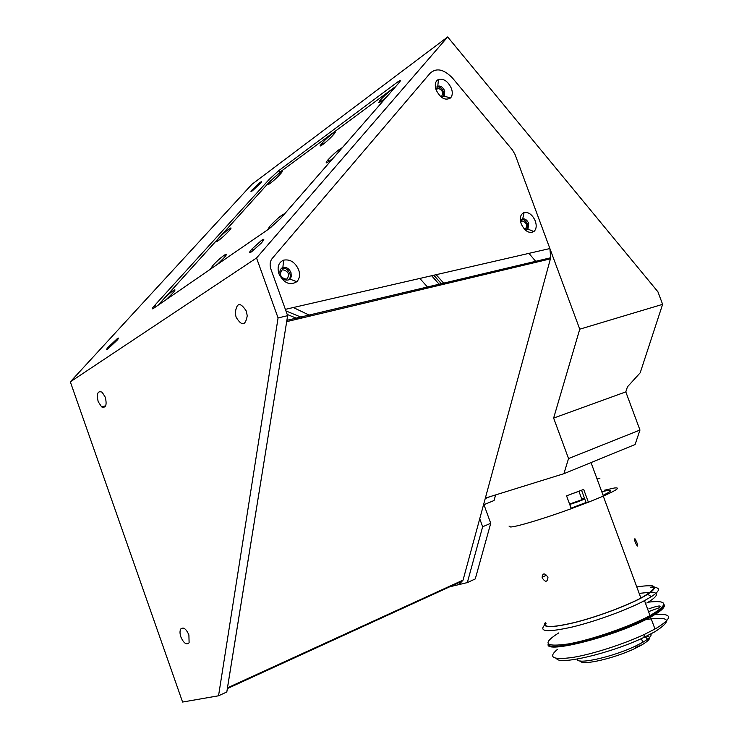 <?xml version="1.0" encoding="UTF-8"?>
<svg xmlns="http://www.w3.org/2000/svg" width="739" height="739" viewBox="0 0 739 739"><rect width="100%" height="100%" fill="white"/><g stroke="black" fill="none" stroke-linecap="round" stroke-linejoin="round"><path stroke-width="1.11" d="M287.194 314.435L298.066 318.925M117.335 338.582L107.894 347.496C106.296 349.473 106.268 349.972 107.82 348.984L117.242 340.106C118.905 338.056 118.933 337.547 117.335 338.582M261.698 240.212L252.211 248.757C248.886 252.562 248.683 253.579 251.593 251.796L261.061 243.316C264.488 239.39 264.701 238.355 261.698 240.212M259.999 182.524L251.833 190.182C250.475 191.835 250.697 192.02 252.489 190.736L260.664 183.078C262.049 181.388 261.828 181.203 259.999 182.524M246.272 311.027C240.203 301.715 236.526 302.519 235.242 313.419L236.129 317.234C241.764 326.352 245.468 325.862 247.242 315.765L246.272 311.027M188.898 634.94C186.2 628.88 183.512 626.857 180.861 628.889C179.725 630.727 179.734 633.434 180.879 636.99C183.734 643.281 186.468 645.212 189.11 642.754L188.898 634.94M105.317 397.277L102.158 392.243C97.742 390.469 96.412 393.61 98.185 401.637L101.603 406.875C105.834 408.288 107.072 405.092 105.317 397.277M440.296 96.264L441.83 95.959C443.502 92.357 442.208 89.779 437.968 88.246L436.149 89.982M524.127 228.85L525.605 228.702C527.572 225.025 526.436 222.448 522.196 220.952L520.718 222.319M282.825 269.79L281.845 270.169C279.203 274.779 280.663 277.772 286.205 279.166L287.138 278.806C289.808 274.224 288.367 271.222 282.825 269.79M293.328 307.526L310.833 315.886M285.928 310.925L302.685 317.825M447.668 36.95L256.544 257.985L70.325 381.841L251.851 184.38L447.668 36.95L657.913 291.776L662.615 304.339L640.205 372.789L627.429 386.857L625.804 391.882L553.631 418.08L568.54 458.559L639.965 430.033L635.097 444.518L563.894 473.699L568.54 458.559M625.804 391.882L639.965 430.033M563.894 473.699L485.357 498.104M662.615 304.339L579.755 329.178L553.631 418.08M579.755 329.178L515.055 154.497L512.413 149.925L452.776 78.362C444.176 69.3 436.684 67.526 430.292 73.041L272.201 258.474C269.957 261.347 269.541 264.959 270.964 269.301L287.647 315.682L226.808 691.981L218.541 695.787L182.588 702.05L70.325 381.841M287.647 315.682L278.076 317.927L218.541 695.787M256.544 257.985L278.076 317.927M153.86 308.135L269.264 228.684L280.46 218.596L398.894 82.897C401.323 79.96 400.815 79.72 397.37 82.177L278.575 170.764L269.264 179.318L153.888 306.279C151.735 308.902 151.726 309.521 153.86 308.135M428.306 287.924L419.835 278.446M528.912 253.366L536.449 262.188M269.208 226.993L269.587 228.453M361.574 303.812L360.669 302.833M490.733 523.314L482.65 526.75L467.325 582.591L475.269 578.923L490.733 523.314L483.731 504.09M479.74 518.75L482.65 526.75M549.89 248.544L285.374 309.355L270.964 269.301C269.541 264.959 269.957 261.347 272.201 258.474L430.292 73.041C436.684 67.526 444.176 69.3 452.776 78.362L512.413 149.925L515.055 154.497L549.89 248.544L550.703 257.754L463.048 580.115L458.956 584.586L449.765 586.775L467.325 582.591M483.934 504.663L494.058 500.525L495.61 494.927M485.237 498.576L489.781 496.737M342.434 147.597C338.998 149.232 334.176 153.306 327.996 159.836L327.414 160.511C324.569 164.474 326.656 163.504 333.695 157.61M218.79 238.281L217.275 240.064C213.414 244.905 222.938 237.57 228.527 231.362L228.73 231.15C235.723 223.483 225.284 231.03 218.79 238.281M166.072 299.729L172.279 293.586C179.937 285.199 169.711 292.311 162.562 300.302L159.818 304.034M217.303 264.46L223.834 257.976C231.667 249.265 220.083 257.32 212.823 265.578L210.209 269.338M284.792 213.654C281.624 214.846 276.682 219.003 269.966 226.106L267.546 229.857M394.414 88.024C390.774 90.001 386.081 94.001 380.354 100.033L379.892 100.578C377.398 104.079 379.606 102.915 386.515 97.077M322.047 143.218L321.151 144.253C316.855 149.417 326.74 142.027 332.605 135.653L333.335 134.849C339.829 127.635 327.977 136.447 322.047 143.218M270.141 181.646L268.894 183.106C265.199 187.688 274.862 180.14 280.063 174.367L280.22 174.182C286.64 167.162 276.053 175.032 270.141 181.646M395.956 86.26L281.263 171.189L268.802 182.644L158.044 305.253M381.463 100.91L379.199 102.592M323.617 143.652L320.55 145.916M261.976 240.508L263.768 239.297M380.816 100.772L378.691 102.342M323.045 143.495L320.273 145.537M442.171 284.626L433.821 275.231M439.991 285.143L431.613 275.73M444.481 284.072L436.149 274.696M278.917 273.809C283.868 283.166 289.827 285.799 296.792 281.725C299.628 278.705 300.246 274.714 298.639 269.744C295.138 262.197 290.122 259.001 283.6 260.146C278.548 262.456 276.986 267.01 278.917 273.809M280.367 274.843C282.612 279.379 285.577 280.977 289.263 279.638L291.305 276.746L291 272.636C289.106 268.562 286.399 266.853 282.88 267.49L282.058 267.869C279.97 269.375 279.407 271.703 280.367 274.843M288.7 279.915C290.316 278.298 290.686 276.118 289.808 273.384C287.813 269.162 285.014 267.481 281.43 268.34M436.121 89.927C440.407 98.195 445.201 100.873 450.504 97.973C452.508 95.737 452.813 92.551 451.418 88.431C448.037 81.327 443.733 78.325 438.486 79.406C435.271 81.216 434.486 84.717 436.121 89.927M440.499 96.449L444.25 96.153L444.749 91.008C442.929 87.174 440.601 85.567 437.774 86.167L436.047 89.724M443.261 96.754L443.557 91.848C441.83 88.163 439.566 86.528 436.777 86.934M521.207 223.88C524.819 231.242 529.05 233.801 533.9 231.556C536.375 229.238 536.837 225.709 535.285 220.979C532.449 214.716 528.718 211.899 524.099 212.536C520.404 214.236 519.434 218.023 521.207 223.88M524.33 229.081L527.951 229.145L528.718 223.446C527.184 220.074 525.17 218.559 522.676 218.91L520.644 222.014M526.907 229.626L527.452 224.129C526.011 220.906 524.071 219.372 521.642 219.538M227.326 688.591L286.686 321.641L550.444 258.853L549.151 258.114M286.686 321.641L286.852 320.347M509.023 526.085L510.658 527.009C516.912 526.741 544.347 518.51 571.275 508.681L566.554 495.841L583.681 489.421L588.392 502.224L603.366 496.063C617.268 489.883 620.862 487.204 614.155 488.036M599.911 478.235L597.084 479.038M581.547 490.243L586.064 502.502L584.688 503.028M586.064 502.502L588.392 502.224M500.599 493.375L531.609 483.731M646.81 603.024C657.35 596.65 659.253 593.066 652.509 592.272L650.708 592.188M650.44 592.188L639.161 593.399M614.017 488.091L604.243 490.262M635.448 543.073C634.635 540.505 634.459 539.045 634.912 538.694L636.593 541.779C637.526 544.31 637.775 545.742 637.369 546.084L635.448 543.073M542.361 578.175L542.121 577.298C542.731 572.965 544.615 572.845 547.765 576.947L547.959 577.63C547.285 582.23 545.419 582.415 542.361 578.175M601.758 491.694L607.68 490.474C612.585 489.846 611.042 491.444 603.079 495.278M586.036 502.502L571.081 508.164M571.265 508.672L588.346 502.224M577.602 491.749L573.076 493.44M646.81 636.03C651.743 636.972 650.135 639.909 641.988 644.833L635.457 648.242C614.691 658.394 581.076 666.042 580.512 661.008M650.837 633.988C652.01 635.669 649.387 638.404 642.985 642.182L636.011 645.812C612.964 657.063 575.903 665.202 577.279 659.049M645.286 636.769L647.586 639.189M640.399 645.119L635.586 647.669M654.44 587.357C660.666 588.041 659.659 591.135 651.401 596.632L644.5 600.631C627.254 609.832 595.542 621.416 572.272 627.005C547.978 632.399 538.703 631.817 544.458 625.259M544.809 624.935L546.158 623.799M648.242 602.174C667.779 599.976 668.767 604.225 651.198 614.922L650.015 615.578C630.284 626.432 591.653 639.835 568.411 643.928C544.976 647.253 541.752 643.586 558.721 632.926M650.015 585.519C656.611 585.972 655.826 588.9 647.66 594.295L642.228 597.463C626.561 605.971 596.983 616.963 574.545 622.589C550.998 628.104 541.345 627.974 545.576 622.201M636.787 586.942C657.627 583.699 659.317 587.219 641.868 597.528C626.506 605.869 597.685 616.622 575.515 622.256C552.209 627.808 542.26 627.873 545.668 622.45M650.68 587.311L653.95 587.32M648.925 608.77C658.772 605.417 662.126 605.112 658.976 607.837L648.565 611.652M548.43 644.168C548.44 652.943 619.023 634.154 650.126 616.502L651.29 615.864C660.26 610.765 664.426 607.015 663.807 604.613M548.532 644.371C546.555 654.006 618.552 635.161 650.348 617.102L651.512 616.455C660.98 611.061 665.091 607.181 663.862 604.835M557.234 649.563C547.756 657.544 552.984 660.158 572.91 657.405C592.447 654.209 623.402 644.279 644.519 634.358L656.167 628.381C673.1 617.85 672.666 613.259 654.865 614.599M663.853 604.345C665.885 606.608 661.848 610.636 651.752 616.418L650.569 617.074C617.739 635.706 543.775 654.671 548.227 643.992M645.738 619.596C669.922 616.03 672.97 620.086 654.883 631.762L643.835 637.461C610.747 653.378 558.074 665.654 556.569 658.412M398.432 83.424L397.37 82.177M279.905 172.233L278.575 170.764M270.576 180.759L269.264 179.318M156.243 306.491L154.904 305.124M463.048 580.115L227.473 687.843M569.575 504.053L582.785 499.37C584.946 498.326 584.604 498.188 581.75 498.945M582.581 499.934L569.714 504.451L579.09 501.365L582.027 499.712L578.914 491.25M582.729 499.231C584.337 498.88 584.309 499.102 582.655 499.897M108.725 348.318L107.894 347.496M253.634 250.272L252.211 248.757M252.405 190.801L251.833 190.182M183.069 627.984L180.861 628.889M105.668 405.813L101.603 406.875M154.968 307.378L153.888 306.279M269.818 228.296L270.677 227.307M329.576 161L327.414 160.511M218.836 240.295L217.275 240.064M161.795 302.676L160.686 302.519M212.924 267.472L211.446 267.195M271.01 227.39L269.227 226.965M381.767 100.975L379.892 100.578M322.767 144.548L321.151 144.253M270.28 183.318L268.894 183.106M289.984 279.093L296.792 281.725M444.25 96.153L450.504 97.973M527.951 229.145L533.9 231.556M462.836 580.789L227.363 688.582M550.703 257.754L286.898 320.329M522.676 218.91L524.099 212.536M437.774 86.167L438.486 79.406M282.88 267.49L283.6 260.146M569.76 504.441L571.127 508.155M603.366 496.063L591.015 462.586M546.638 575.118L542.121 577.298M640.889 598.054L603.264 496.109M635.457 648.242L636.011 645.812M641.424 638.57L642.791 642.293M644.5 600.631L650.015 615.578M647.66 594.295L651.401 596.632M650.126 616.502L650.348 617.102M643.835 637.461L644.519 634.358M654.985 629.046L650.569 617.074"/></g></svg>

